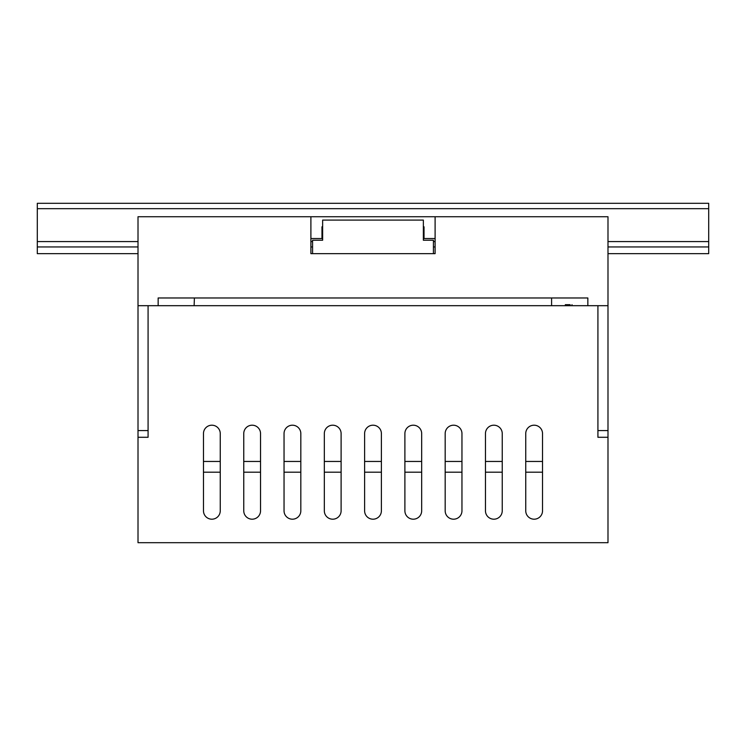 <?xml version="1.0" encoding="UTF-8"?>
<svg xmlns="http://www.w3.org/2000/svg" width="746" height="746" viewBox="0 0 746 746"><rect width="100%" height="100%" fill="white"/><g stroke="black" fill="none" stroke-linecap="round" stroke-linejoin="round"><path stroke-width="1.12" d="M435.105 253.659L433.426 253.659L435.105 253.659L435.105 216.732L607.99 216.732L607.99 305.692L587.848 305.692L587.848 297.971L158.152 297.971L158.152 305.692L138.01 305.692L138.01 216.732L310.895 216.732L310.895 253.659L312.574 253.659L310.895 253.659M310.895 238.552L321.974 238.552L321.974 226.803L322.645 226.803M423.355 226.803L424.026 226.803L424.026 238.552L435.105 238.552M435.105 216.732L310.895 216.732M423.355 240.231L423.355 220.089L322.645 220.089L322.645 240.231L312.574 240.231L312.574 253.659L433.426 253.659L433.426 240.231L423.355 240.231M587.848 297.971L158.152 297.971M570.13 305.692L570.13 304.685L565.337 304.685L565.337 305.692M571.995 304.685L571.995 305.692M194.408 297.971L194.119 305.692M708.7 208.675L37.3 208.675L37.3 203.304L708.7 203.304L708.7 253.659L607.99 253.659M138.01 246.945L37.3 246.945L37.3 253.659L138.01 253.659M708.7 246.945L607.99 246.945M435.105 246.945L433.426 246.945M312.574 246.945L310.895 246.945M37.3 208.675L37.3 246.945M203.471 472.199L220.256 472.199M243.755 472.199L260.54 472.199M284.04 472.199L300.825 472.199M324.324 472.199L341.108 472.199M364.608 472.199L381.392 472.199M404.892 472.199L421.676 472.199M445.175 472.199L461.96 472.199M485.459 472.199L502.245 472.199M525.743 472.199L542.529 472.199M203.471 461.457L220.256 461.457M243.755 461.457L260.54 461.457M284.04 461.457L300.825 461.457M324.324 461.457L341.108 461.457M364.608 461.457L381.392 461.457M404.892 461.457L421.676 461.457M445.175 461.457L461.96 461.457M485.459 461.457L502.245 461.457M525.743 461.457L542.529 461.457M364.608 510.805A8.393 8.393 0 0 0 373 519.197A8.393 8.393 0 0 0 381.392 510.805L381.392 433.594A8.393 8.393 0 0 0 373 425.201A8.393 8.393 0 0 0 364.608 433.594L364.608 510.805A8.393 8.393 0 0 0 373 519.197A8.393 8.393 0 0 0 381.392 510.805M324.324 510.805A8.393 8.393 0 0 0 332.716 519.197A8.393 8.393 0 0 0 341.108 510.805L341.108 433.594A8.393 8.393 0 0 0 332.716 425.201A8.393 8.393 0 0 0 324.324 433.594L324.324 510.805A8.393 8.393 0 0 0 332.716 519.197A8.393 8.393 0 0 0 341.108 510.805M284.04 510.805A8.393 8.393 0 0 0 292.432 519.197A8.393 8.393 0 0 0 300.825 510.805L300.825 433.594A8.393 8.393 0 0 0 292.432 425.201A8.393 8.393 0 0 0 284.04 433.594L284.04 510.805A8.393 8.393 0 0 0 292.432 519.197A8.393 8.393 0 0 0 300.825 510.805M243.755 510.805A8.393 8.393 0 0 0 252.148 519.197A8.393 8.393 0 0 0 260.54 510.805L260.54 433.594A8.393 8.393 0 0 0 252.148 425.201A8.393 8.393 0 0 0 243.755 433.594L243.755 510.805A8.393 8.393 0 0 0 252.148 519.197A8.393 8.393 0 0 0 260.54 510.805M203.471 510.805A8.393 8.393 0 0 0 211.864 519.197A8.393 8.393 0 0 0 220.256 510.805L220.256 433.594A8.393 8.393 0 0 0 211.864 425.201A8.393 8.393 0 0 0 203.471 433.594L203.471 510.805A8.393 8.393 0 0 0 211.864 519.197A8.393 8.393 0 0 0 220.256 510.805M445.175 510.805A8.393 8.393 0 0 0 453.568 519.197A8.393 8.393 0 0 0 461.96 510.805L461.96 433.594A8.393 8.393 0 0 0 453.568 425.201A8.393 8.393 0 0 0 445.175 433.594L445.175 510.805A8.393 8.393 0 0 0 453.568 519.197A8.393 8.393 0 0 0 461.96 510.805M485.459 510.805A8.393 8.393 0 0 0 493.852 519.197A8.393 8.393 0 0 0 502.245 510.805L502.245 433.594A8.393 8.393 0 0 0 493.852 425.201A8.393 8.393 0 0 0 485.459 433.594L485.459 510.805A8.393 8.393 0 0 0 493.852 519.197A8.393 8.393 0 0 0 502.245 510.805M525.743 510.805A8.393 8.393 0 0 0 534.136 519.197A8.393 8.393 0 0 0 542.529 510.805L542.529 433.594A8.393 8.393 0 0 0 534.136 425.201A8.393 8.393 0 0 0 525.743 433.594L525.743 510.805A8.393 8.393 0 0 0 534.136 519.197A8.393 8.393 0 0 0 542.529 510.805M404.892 510.805A8.393 8.393 0 0 0 413.284 519.197A8.393 8.393 0 0 0 421.676 510.805L421.676 433.594A8.393 8.393 0 0 0 413.284 425.201A8.393 8.393 0 0 0 404.892 433.594L404.892 510.805A8.393 8.393 0 0 0 413.284 519.197A8.393 8.393 0 0 0 421.676 510.805M148.081 430.573L148.081 305.692L138.01 305.692L138.01 430.573L148.081 430.573L148.081 437.287L138.01 437.287L138.01 430.573M597.919 437.287L597.919 305.692L607.99 305.692L607.99 437.287L597.919 437.287M158.152 305.692L587.848 305.692M138.01 437.287L138.01 542.696L607.99 542.696L607.99 437.287M381.392 433.594A8.393 8.393 0 0 0 373 425.201A8.393 8.393 0 0 0 364.608 433.594M341.108 433.594A8.393 8.393 0 0 0 332.716 425.201A8.393 8.393 0 0 0 324.324 433.594M300.825 433.594A8.393 8.393 0 0 0 292.432 425.201A8.393 8.393 0 0 0 284.04 433.594M260.54 433.594A8.393 8.393 0 0 0 252.148 425.201A8.393 8.393 0 0 0 243.755 433.594M220.256 433.594A8.393 8.393 0 0 0 211.864 425.201A8.393 8.393 0 0 0 203.471 433.594M461.96 433.594A8.393 8.393 0 0 0 453.568 425.201A8.393 8.393 0 0 0 445.175 433.594M502.245 433.594A8.393 8.393 0 0 0 493.852 425.201A8.393 8.393 0 0 0 485.459 433.594M542.529 433.594A8.393 8.393 0 0 0 534.136 425.201A8.393 8.393 0 0 0 525.743 433.594M421.676 433.594A8.393 8.393 0 0 0 413.284 425.201A8.393 8.393 0 0 0 404.892 433.594M566.997 305.692L567.072 304.685M568.396 304.685L568.471 305.692M708.7 241.573L607.99 241.573M435.105 241.573L433.426 241.573M312.574 241.573L310.895 241.573M138.01 241.573L37.3 241.573M597.919 430.573L607.99 430.573M551.592 297.971L551.592 305.692M567.072 305.692L567.137 304.685"/></g></svg>
